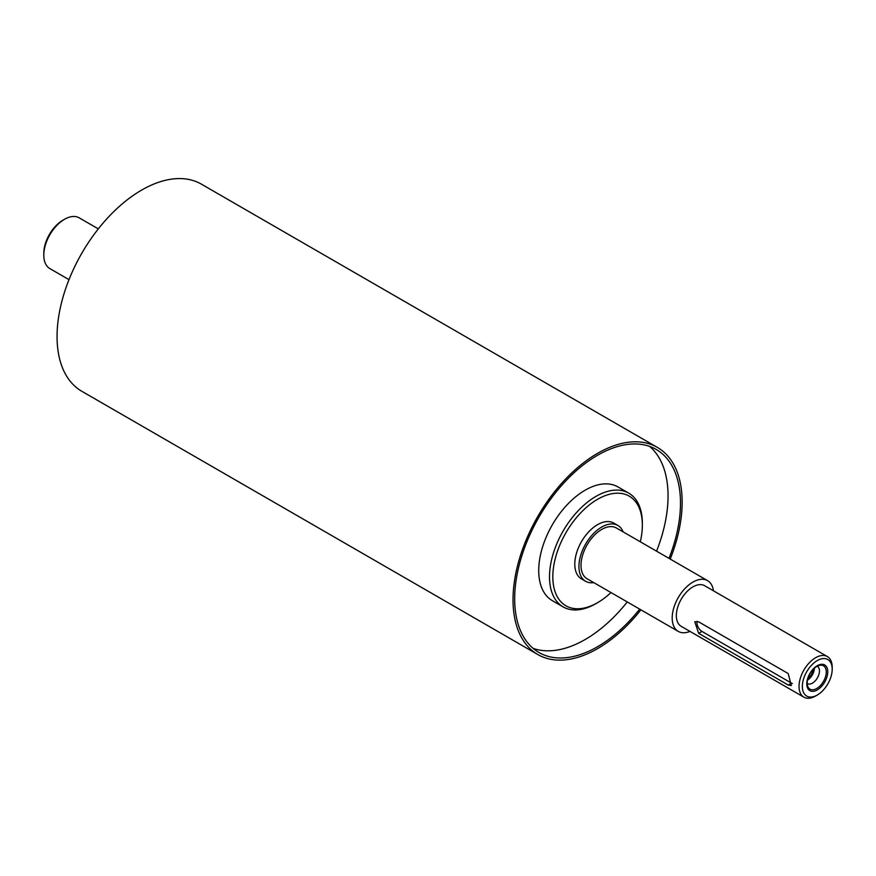 <?xml version="1.0" encoding="UTF-8"?>
<svg xmlns="http://www.w3.org/2000/svg" width="876" height="876" viewBox="0 0 876 876"><rect width="100%" height="100%" fill="white"/><g stroke="black" fill="none" stroke-linecap="round" stroke-linejoin="round"><path stroke-width="1.31" d="M623.099 531.863A32.237 18.615 120 0 0 617.854 525.447A32.237 18.615 120 0 0 601.735 527.045A32.237 18.615 120 0 0 580.668 555.461A32.237 18.615 120 0 0 585.606 581.292A32.237 18.615 120 0 0 593.797 582.628M713.436 590.785A29.313 16.918 120 0 0 707.578 580.635L616.386 527.987A29.313 16.918 120 0 0 601.735 529.433A29.313 16.918 120 0 0 582.584 555.264A29.313 16.918 120 0 0 587.073 578.751L678.265 631.399A29.313 16.918 120 0 0 689.992 631.399M585.606 581.292L581.467 578.894A32.237 18.615 -60 0 1 576.528 553.063A32.237 18.615 -60 0 1 597.585 524.647A32.237 18.615 -60 0 1 613.704 523.06L617.854 525.447M826.265 671.991A13.479 7.785 -60 0 1 818.458 687.321A13.479 7.785 -60 0 1 807.825 686.565A13.479 7.785 -60 0 1 809.982 673.6A13.479 7.785 -60 0 1 820.133 665.245A13.479 7.785 -60 0 1 826.265 671.991M827.765 671.761A14.826 8.563 -60 0 1 812.03 691.328A14.826 8.563 -60 0 1 812.03 670.359A14.826 8.563 -60 0 1 827.765 671.761M817.155 666.253A9.964 5.749 -60 0 1 817.407 666.373A9.964 5.749 -60 0 1 819.465 670.939A9.964 5.749 -60 0 1 815.118 680.97A9.964 5.749 -60 0 1 807.442 683.641A9.964 5.749 -60 0 1 807.201 683.488M814.373 668.191A9.964 5.749 -60 0 1 807.486 680.115M807.935 678.298A8.114 4.687 120 0 0 813.027 669.483M792.353 683.532A7.03 4.062 60 0 1 791.499 683.127L701.961 631.432A7.03 4.062 60 0 1 697.187 621.314M698.665 633.337L694.756 621.73L698.665 621.851L788.192 673.545L791.324 685.601L788.192 685.032L698.665 633.337L701.961 631.432M642.349 525.129L642.349 523.213A65.656 37.909 120 0 0 628.76 493.155A65.656 37.909 120 0 0 595.932 496.407A65.656 37.909 120 0 0 553.041 554.267A65.656 37.909 120 0 0 563.104 606.882A65.656 37.909 120 0 0 595.932 603.63L597.585 602.666A63.313 36.551 -60 0 1 552.822 576.824A63.313 36.551 -60 0 1 597.585 499.287A63.313 36.551 -60 0 1 642.349 525.129A63.313 36.551 -60 0 1 640.301 541.795M610.988 592.559A63.313 36.551 -60 0 1 597.585 602.666M628.76 493.155L617.974 486.936A65.656 37.909 120 0 0 585.146 490.188A65.656 37.909 120 0 0 542.255 548.048A65.656 37.909 120 0 0 552.329 600.651L563.104 606.882M832.2 669.198L832.2 667.282A23.444 13.534 120 0 0 827.338 656.551A23.444 13.534 120 0 0 815.622 657.712A23.444 13.534 120 0 0 800.303 678.374A23.444 13.534 120 0 0 803.894 697.165A23.444 13.534 120 0 0 815.622 696.004L817.275 695.04A21.101 12.187 -60 0 1 802.35 686.434A21.101 12.187 -60 0 1 817.275 660.581A21.101 12.187 -60 0 1 832.2 669.198A21.101 12.187 -60 0 1 817.275 695.04M827.338 656.551L704.643 585.715A23.444 13.534 120 0 0 692.927 586.876A23.444 13.534 120 0 0 677.608 607.539A23.444 13.534 120 0 0 681.2 626.329L803.894 697.165M62.864 220.237L64.528 219.285L62.864 220.237A26.97 15.571 120 0 0 43.8 253.263L43.8 255.179A29.313 16.918 -60 0 1 64.528 219.285A29.313 16.918 -60 0 1 79.179 217.828L98.309 228.877M68.996 279.641L49.866 268.603A29.313 16.918 -60 0 1 43.8 255.179M670.217 559.063A119.585 69.04 120 0 0 657.383 447.406A119.585 69.04 120 0 0 597.585 453.33A119.585 69.04 120 0 0 519.468 558.713A119.585 69.04 120 0 0 537.798 654.536A119.585 69.04 120 0 0 640.903 609.827M669.001 558.362A117.242 67.693 120 0 0 656.212 449.443A117.242 67.693 120 0 0 597.585 455.246A117.242 67.693 120 0 0 520.99 558.559A117.242 67.693 120 0 0 538.97 652.51A117.242 67.693 120 0 0 639.688 609.127M533.079 648.35A117.242 67.693 120 0 0 627.26 601.954M656.562 551.179A117.242 67.693 120 0 0 649.663 446.421M707.578 580.635A29.313 16.918 120 0 0 692.927 582.091A29.313 16.918 120 0 0 673.775 607.911A29.313 16.918 120 0 0 678.265 631.399M657.383 447.406L201.414 184.168A119.585 69.04 120 0 0 141.627 190.092A119.585 69.04 120 0 0 63.499 295.464A119.585 69.04 120 0 0 81.829 391.298L537.798 654.536M791.499 683.127L788.192 685.032"/></g></svg>
